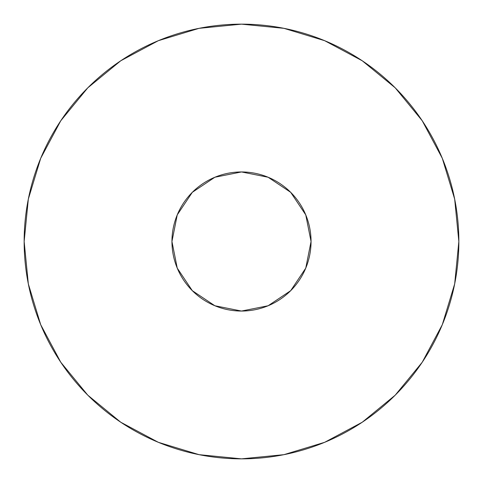 <?xml version="1.0" encoding="UTF-8"?>
<svg xmlns="http://www.w3.org/2000/svg" width="483" height="483" viewBox="0 0 483 483"><rect width="100%" height="100%" fill="white"/><g stroke="black" fill="none" stroke-linecap="round" stroke-linejoin="round"><path stroke-width="0.72" d="M171.948 241.5A69.552 69.552 0 0 1 241.5 171.948A69.552 69.552 0 0 1 311.052 241.5A69.552 69.552 0 0 1 241.5 311.052A69.552 69.552 0 0 1 171.948 241.5L177.243 268.119L192.319 290.681L214.881 305.757L241.5 311.052L268.119 305.757L290.681 290.681L305.757 268.119L311.052 241.5L305.757 214.881L290.681 192.319L268.119 177.243L241.5 171.948L214.881 177.243L192.319 192.319L177.243 214.881L171.948 241.5M458.85 241.5A217.35 217.35 0 0 0 241.5 24.15A217.35 217.35 0 0 0 24.15 241.5A217.35 217.35 0 0 1 241.5 24.15A217.35 217.35 0 0 1 458.85 241.5A217.35 217.35 0 0 1 241.5 458.85A217.35 217.35 0 0 1 24.15 241.5A217.35 217.35 0 0 0 241.5 458.85A217.35 217.35 0 0 0 458.85 241.5L454.672 199.099L442.307 158.321L422.22 120.744L395.191 87.809L362.256 60.78L324.679 40.693L283.901 28.328L241.5 24.15L199.099 28.328L158.321 40.693L120.744 60.78L87.809 87.809L60.78 120.744L40.693 158.321L28.328 199.099L24.15 241.5L28.328 283.901L40.693 324.679L60.78 362.256L87.809 395.191L120.744 422.22L158.321 442.307L199.099 454.672L241.5 458.85L283.901 454.672L324.679 442.307L362.256 422.22L395.191 395.191L422.22 362.256L442.307 324.679L454.672 283.901L458.85 241.5M422.22 120.744L395.191 87.809L362.31 60.822M120.744 60.78L87.809 87.809L60.822 120.69M60.78 362.256L87.809 395.191L120.69 422.178M362.256 422.22L395.191 395.191L422.178 362.31"/></g></svg>

